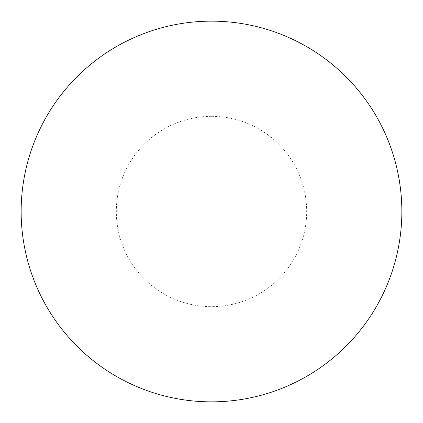 <?xml version="1.0" encoding="UTF-8"?>
<svg xmlns="http://www.w3.org/2000/svg" width="423" height="423" viewBox="0 0 423 423"><rect width="100%" height="100%" fill="white"/><g stroke="black" fill="none" stroke-linecap="round" stroke-linejoin="round"><path stroke-width="0.32" stroke-dasharray="2.12 1.59" d="M211.5 21.15A190.35 190.35 0 0 1 401.85 211.5A190.35 190.35 0 0 1 211.5 401.85A190.35 190.35 0 0 1 21.15 211.5A190.35 190.35 0 0 1 211.5 21.15A190.35 190.35 0 0 1 401.85 211.5A190.35 190.35 0 0 1 211.5 401.85M21.15 211.5A190.35 190.35 0 0 0 211.5 401.85A190.35 190.35 0 0 0 401.85 211.5A190.35 190.35 0 0 0 211.5 21.15A190.35 190.35 0 0 0 21.15 211.5M211.5 116.325A95.175 95.175 0 0 1 306.675 211.5A95.175 95.175 0 0 1 211.5 306.675A95.175 95.175 0 0 1 116.325 211.5A95.175 95.175 0 0 1 211.5 116.325"/><path stroke-width="0.63" d="M211.5 21.15A190.35 190.35 0 0 1 401.85 211.5A190.35 190.35 0 0 1 211.5 401.85A190.35 190.35 0 0 1 21.15 211.5A190.35 190.35 0 0 1 211.5 21.15M21.15 211.5A190.35 190.35 0 0 0 211.5 401.85A190.35 190.35 0 0 0 401.85 211.5A190.35 190.35 0 0 0 211.5 21.15A190.35 190.35 0 0 0 21.15 211.5"/></g></svg>
